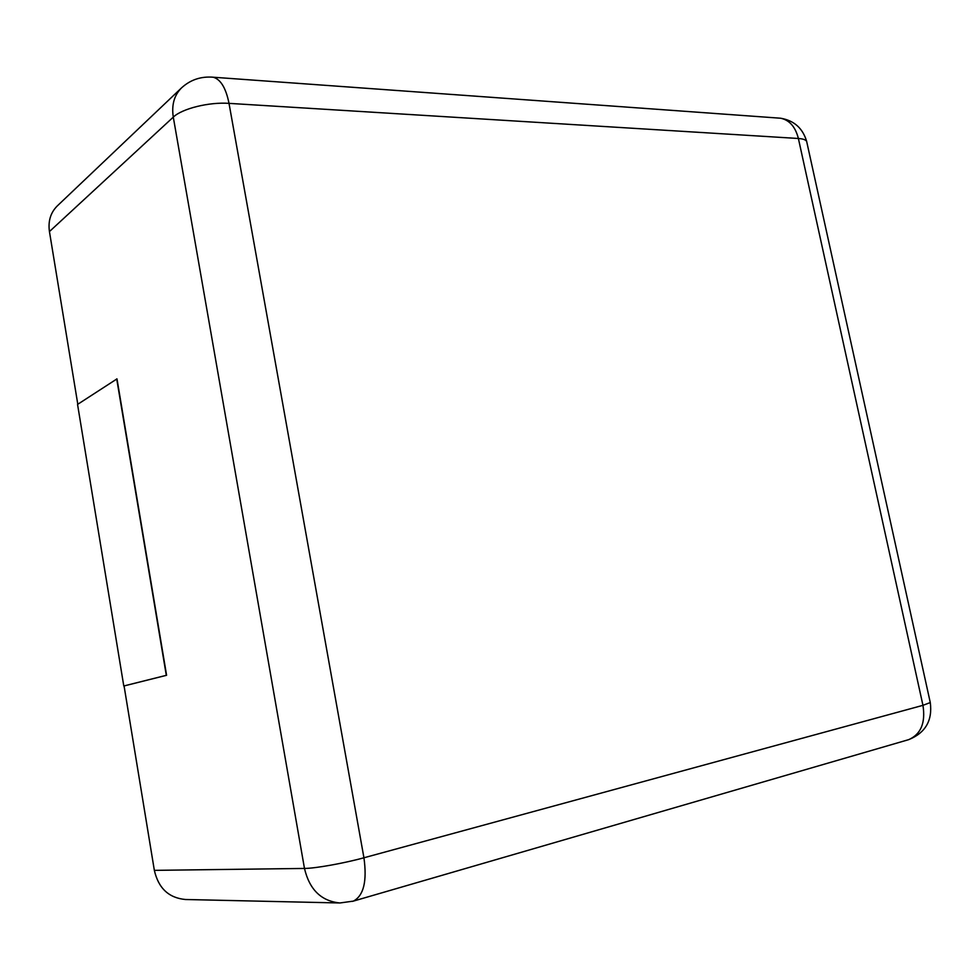 <?xml version="1.0" encoding="UTF-8"?>
<svg xmlns="http://www.w3.org/2000/svg" width="980" height="980" viewBox="0 0 980 980"><rect width="100%" height="100%" fill="white"/><g stroke="black" fill="none" stroke-linecap="round" stroke-linejoin="round"><path stroke-width="1.47" d="M154.35 870.363L304.474 868.439C309.484 889.669 321.305 901.171 339.938 902.972L185.489 899.505C168.817 897.962 158.442 888.248 154.35 870.363L124.068 685.939L166.588 675.281L116.988 378.88L77.555 404.422L123.786 685.988L166.306 675.33L116.706 378.893M77.8 404.262L49.441 231.574C47.971 221.162 50.593 212.599 57.306 205.91L181.557 87.857C174.195 95.231 171.439 104.995 173.289 117.135C181.925 108.645 209.046 101.908 229.014 103.365L798.382 138.486L922.952 705.331L363.935 857.782L229.014 103.365C225.951 88.127 220.721 79.417 213.321 77.236C201.059 76.195 190.463 79.735 181.557 87.857M352.42 901.392L353.376 901.11C363.666 895.696 367.182 881.253 363.935 857.782C344.127 863.258 315.144 868.439 304.474 868.439L173.289 117.135L49.441 231.574M211.006 77.065L780.656 118.225C789.525 120.111 795.429 126.873 798.382 138.486C802.939 138.793 805.695 139.76 806.65 141.389L930.277 702.562L922.952 705.331C925.683 722.823 920.931 734.265 908.705 739.643L353.376 901.11L339.938 902.972M907.541 739.973L908.705 739.643C925.426 732.893 932.617 720.533 930.277 702.562L930.192 702.182M777.765 118.017L780.656 118.225C794.106 120.528 802.767 128.258 806.65 141.389L806.932 142.676"/></g></svg>
